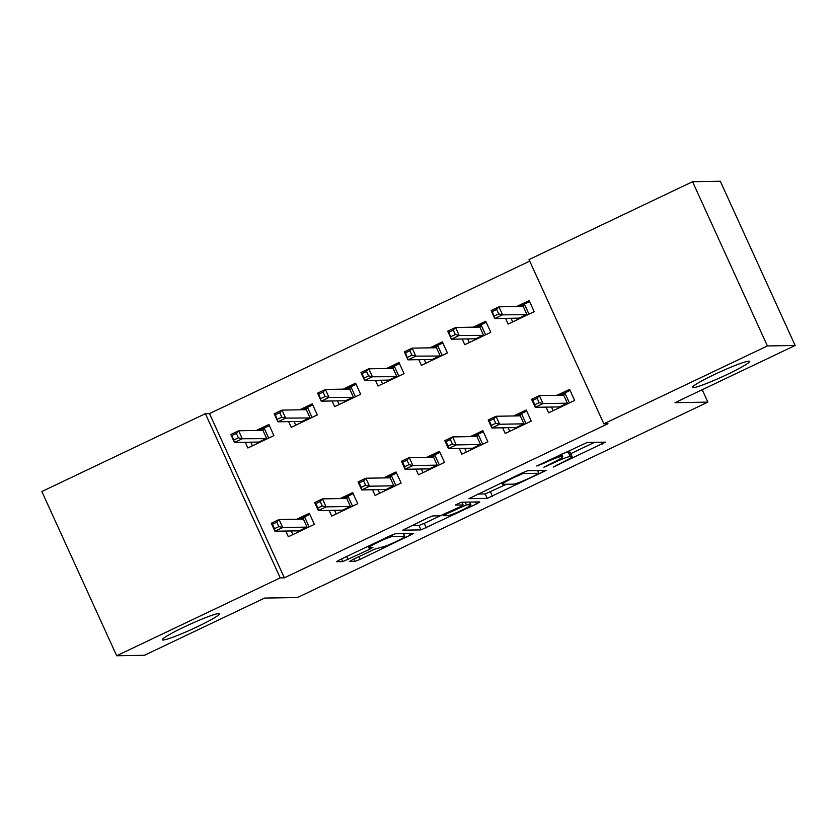 <?xml version="1.0" encoding="UTF-8"?>
<svg xmlns="http://www.w3.org/2000/svg" width="837" height="837" viewBox="0 0 837 837"><rect width="100%" height="100%" fill="white"/><g stroke="black" fill="none" stroke-linecap="round" stroke-linejoin="round"><path stroke-width="1.26" d="M553.215 467.088L605.507 442.145L587.229 442.417L536.716 466L543.987 463.196A15.38 1.318 155.5 0 1 560.842 456.646L562.359 456.625A15.38 1.318 155.5 0 1 562.726 456.73A15.38 1.318 155.5 0 1 551.96 463.06L543.83 467.255L553.372 463.028A15.38 1.318 155.5 0 1 570.227 456.489L571.734 456.468A15.38 1.318 155.5 0 1 572.1 456.573A15.38 1.318 155.5 0 1 561.345 462.903L553.215 467.088M218.624 613.594A31.335 2.678 155.5 0 0 187.007 625.647A31.335 2.678 155.5 0 0 162.357 639.803A31.335 2.678 155.5 0 0 163.1 640.033A31.335 2.678 155.5 0 0 194.728 627.98A31.335 2.678 155.5 0 0 219.378 613.814A31.335 2.678 155.5 0 0 218.624 613.594M748.738 361.197A31.335 2.678 155.5 0 0 717.11 373.25A31.335 2.678 155.5 0 0 692.461 387.405A31.335 2.678 155.5 0 0 693.214 387.636A31.335 2.678 155.5 0 0 724.842 375.583A31.335 2.678 155.5 0 0 749.481 361.417A31.335 2.678 155.5 0 0 748.738 361.197M352.952 559.493L349.709 561.512L354.804 561.418L360.067 559.378L413.677 533.483L395.399 533.755L390.136 535.795L339.885 559.723L336.526 561.69L342.793 561.627L369.567 549.344L372.925 547.367L369.766 547.388A12.858 1.099 155.5 0 1 369.452 547.293A12.858 1.099 155.5 0 1 379.569 541.487A12.858 1.099 155.5 0 1 392.543 536.538L404.501 536.339A12.858 1.099 155.5 0 1 404.805 536.423A12.858 1.099 155.5 0 1 394.687 542.24A12.858 1.099 155.5 0 1 381.714 547.178L374.453 549.26L352.952 559.493M529.716 261.134L209.501 413.593L284.35 577.823L607.965 423.742L603.854 423.804L529.015 259.585L692.555 181.713L767.403 345.943L603.854 423.804M284.35 577.823L280.238 577.886L116.688 655.758L41.85 491.528L205.4 413.666L280.238 577.886M692.555 181.713L720.312 181.242L795.15 345.472L674.988 402.681L707.872 402.126L297.501 597.513L264.607 598.068L144.445 655.287L116.688 655.758M795.15 345.472L767.403 345.943M487.228 498.371L546.101 470.425L527.833 470.697L522.56 472.748L468.95 498.643L487.228 498.371L485.209 493.935L506.49 484.257M476.525 503.926L421.011 529.894L402.743 530.166L427.602 517.957L432.875 515.906L440.241 515.791L459.775 506.95L463.133 504.973L455.276 505.046L461.313 502.231L479.779 501.918L476.525 503.926L475.646 501.991M707.872 402.126L702.222 389.718M329.119 510.403L331.714 516.105L357.744 503.707L352.691 492.616L340.167 498.58M288.66 421.628L291.266 427.33L317.286 414.943L312.232 403.842L299.709 409.806M415.874 469.086L418.479 474.799L444.51 462.401L439.446 451.31L426.933 457.264M375.426 380.322L378.021 386.024L404.051 373.637L398.998 362.536L386.474 368.5M502.639 427.78L505.234 433.482L531.265 421.095L526.211 409.994L513.688 415.958M462.181 339.016L464.786 344.718L490.817 332.32L485.753 321.23L473.24 327.194M505.569 318.353L508.164 324.065L534.194 311.667L529.141 300.577L516.617 306.53M546.017 407.127L548.622 412.829L574.642 400.442L569.589 389.341L557.076 395.305M418.803 359.669L421.398 365.371L447.429 352.973L442.375 341.883L429.852 347.847M459.262 448.433L461.857 454.146L487.887 441.748L482.834 430.647L470.31 436.611M332.038 400.975L334.643 406.677L360.674 394.29L355.61 383.189L343.097 389.153M372.496 489.75L375.102 495.452L401.122 483.054L396.068 471.963L383.545 477.917M245.283 442.281L247.878 447.983L273.908 435.596L268.855 424.495L256.331 430.459M285.741 531.056L288.336 536.758L314.367 524.37L309.303 513.269L296.79 519.233M209.501 413.593L205.4 413.666M572.1 456.573L570.081 452.137A15.38 1.318 155.5 0 0 569.715 452.022L571.734 456.468M562.056 453.947A15.38 1.318 155.5 0 1 568.197 452.053L569.715 452.022M570.771 453.654L594.636 442.292M477.801 494.06L485.209 493.935M536.643 474.652L538.913 473.25L522.979 473.522L513.112 477.896A15.38 1.318 155.5 0 0 502.357 484.215A15.38 1.318 155.5 0 0 502.723 484.32L513.615 484.142A15.38 1.318 155.5 0 0 530.47 477.592L536.643 474.652M440.283 515.78L424.254 523.407L426.284 527.854M411.584 525.584L418.992 525.458L424.254 523.407M447.879 515.655A12.858 1.099 155.5 0 0 460.852 510.716A12.858 1.099 155.5 0 0 470.969 504.899A12.858 1.099 155.5 0 0 470.666 504.805L466.45 504.878L446.916 513.719L443.558 515.697L447.879 515.655M512.704 321.9L511.041 318.269M519.474 306.488L529.622 301.655M518.124 319.326L517.59 318.154M494.343 315.967L498.685 313.896L496.665 309.46L492.323 311.521L494.761 318.541L491.12 310.548L498.925 306.834L502.566 314.827L494.761 318.541L519.066 318.133L526.871 314.409L523.23 306.426L524.401 304.134L528.963 314.157M498.685 313.896L502.566 314.827L527.812 314.712M496.665 309.46L498.925 306.834L523.23 306.426M491.12 310.548L492.323 311.521M518.898 318.949L519.066 318.133M551.499 407.033L553.152 410.674M570.081 390.419L564.86 392.909L569.422 402.932M558.572 408.09L558.049 406.928M539.143 402.67L537.113 398.224L532.782 400.295L534.801 404.731L539.143 402.67L543.014 403.591L535.209 407.316L531.568 399.322L539.373 395.608L543.014 403.591L567.329 403.183L563.688 395.19L564.86 392.909L559.932 395.252M537.113 398.224L539.373 395.608L563.688 395.19M534.801 404.731L535.209 407.316L559.514 406.897L567.329 403.183L568.26 403.476M532.782 400.295L531.568 399.322M559.514 406.897L559.357 407.724M469.316 342.553L467.663 338.922M476.096 327.141L486.245 322.308M474.746 339.979L474.213 338.807M450.965 336.62L455.307 334.549L453.277 330.113L448.946 332.174L451.373 339.194L447.732 331.211L455.548 327.487L459.189 335.48L451.373 339.194L475.688 338.786L483.493 335.062L479.852 327.079L481.024 324.798L485.586 334.81M455.307 334.549L459.189 335.48L484.424 335.365M453.277 330.113L455.548 327.487L479.852 327.079M447.732 331.211L448.946 332.174M475.521 339.602L475.688 338.786M425.939 363.216L424.275 359.575M432.708 347.794L442.867 342.961M431.358 360.632L430.825 359.46M407.588 357.273L411.919 355.202L409.9 350.766L405.558 352.837L407.996 359.847L404.355 351.864L412.16 348.14L415.801 356.133L407.996 359.847L432.3 359.439L440.116 355.725L436.475 347.732L437.636 345.451L442.208 355.463M411.919 355.202L415.801 356.133L441.047 356.018M409.9 350.766L412.16 348.14L436.475 347.732M404.355 351.864L405.558 352.837M432.143 360.255L432.3 359.439M508.111 427.686L509.775 431.327M526.703 411.072L521.472 413.562L526.044 423.585M515.194 428.743L514.661 427.581M495.755 423.323L493.736 418.887L489.394 420.948L491.424 425.384L495.755 423.323L499.637 424.244L491.832 427.969L488.191 419.975L495.996 416.261L499.637 424.244L523.952 423.836L520.311 415.843L521.472 413.562L516.544 415.905M493.736 418.887L495.996 416.261L520.311 415.843M491.424 425.384L491.832 427.969L516.136 427.55L523.952 423.836L524.883 424.129M489.394 420.948L488.191 419.975M516.136 427.55L515.979 428.377M464.734 448.339L466.397 451.98M483.326 431.735L478.094 434.215L482.656 444.238M471.817 449.396L471.283 448.234M452.378 443.976L450.358 439.54L446.016 441.601L448.036 446.037L452.378 443.976L456.259 444.907L448.454 448.622L444.813 440.628L452.618 436.914L456.259 444.907L480.564 444.489L476.923 436.495L478.094 434.215L473.167 436.569M450.358 439.54L452.618 436.914L476.923 436.495M448.036 446.037L448.454 448.622L472.759 448.203L480.564 444.489L481.505 444.792M446.016 441.601L444.813 440.628M472.759 448.203L472.591 449.03M382.561 383.869L380.898 380.228M389.331 368.447L399.49 363.614M387.981 381.285L387.447 380.113M364.2 377.926L368.542 375.865L366.522 371.419L362.18 373.49L364.618 380.5L360.977 372.517L368.782 368.793L372.423 376.786L364.618 380.5L388.923 380.092L396.728 376.378L393.087 368.385L394.258 366.104L398.83 376.116M368.542 375.865L372.423 376.786L397.669 376.671M366.522 371.419L368.782 368.793L393.087 368.385M360.977 372.517L362.18 373.49M388.755 380.908L388.923 380.092M339.173 404.522L337.52 400.881M345.953 389.1L356.102 384.267M344.603 401.938L344.07 400.777M320.822 398.579L325.164 396.518L323.134 392.072L318.803 394.143L321.23 401.164L317.589 393.17L325.405 389.456L329.046 397.439L321.23 401.164L345.545 400.745L353.35 397.031L349.709 389.038L350.881 386.757L355.443 396.78M325.164 396.518L329.046 397.439L354.281 397.324M323.134 392.072L325.405 389.456L349.709 389.038M317.589 393.17L318.803 394.143M345.378 401.572L345.545 400.745M421.356 469.002L423.009 472.633M439.938 452.388L434.717 454.868L439.279 464.891M428.439 470.059L427.906 468.887M409 464.629L406.97 460.193L402.639 462.254L404.658 466.701L409 464.629L412.882 465.56L405.066 469.275L401.425 461.281L409.241 457.567L412.882 465.56L437.186 465.142L433.545 457.159L434.717 454.868L429.789 457.222M406.97 460.193L409.241 457.567L433.545 457.159M404.658 466.701L405.066 469.275L429.381 468.866L437.186 465.142L438.117 465.445M402.639 462.254L401.425 461.281M429.381 468.866L429.214 469.683M377.979 489.655L379.632 493.286M396.56 473.041L391.339 475.531L395.901 485.544M385.051 490.712L384.518 489.54M365.612 485.282L363.593 480.846L359.251 482.907L361.281 487.354L365.612 485.282L369.494 486.213L361.689 489.927L358.048 481.945L365.853 478.22L369.494 486.213L393.808 485.795L390.168 477.812L391.339 475.531L386.401 477.875M363.593 480.846L365.853 478.22L390.168 477.812M361.281 487.354L361.689 489.927L385.993 489.519L393.808 485.795L394.74 486.098M359.251 482.907L358.048 481.945M385.993 489.519L385.836 490.336M295.796 425.175L294.143 421.534M302.575 409.753L312.724 404.92M301.215 422.591L300.692 421.429M277.445 419.232L281.787 417.171L279.757 412.735L275.425 414.796L277.853 421.817L274.212 413.823L282.017 410.109L285.658 418.092L277.853 421.817L302.157 421.398L309.972 417.684L306.332 409.691L307.503 407.41L312.065 417.433M281.787 417.171L285.658 418.092L310.904 417.977M279.757 412.735L282.017 410.109L306.332 409.691M274.212 413.823L275.425 414.796M302 422.225L302.157 421.398M334.591 510.308L336.254 513.949M353.183 493.694L347.951 496.184L352.523 506.197M341.674 511.365L341.14 510.193M322.235 505.935L320.215 501.499L315.873 503.571L317.903 508.007L322.235 505.935L326.116 506.866L318.311 510.58L314.67 502.598L322.475 498.873L326.116 506.866L350.421 506.448L346.78 498.465L347.951 496.184L343.024 498.528M320.215 501.499L322.475 498.873L346.78 498.465M317.903 508.007L318.311 510.58L342.615 510.172L350.421 506.448L351.362 506.751M315.873 503.571L314.67 502.598M342.615 510.172L342.448 510.988M252.418 445.828L250.755 442.187M259.188 430.417L269.347 425.573M257.838 443.244L257.304 442.082M234.067 439.885L238.399 437.824L236.379 433.388L232.037 435.449L234.475 442.47L230.834 434.476L238.639 430.762L242.28 438.745L234.475 442.47L258.779 442.051L266.584 438.337L262.944 430.344L264.115 428.063L268.687 438.086M238.399 437.824L242.28 438.745L267.526 438.64M236.379 433.388L238.639 430.762L262.944 430.344M230.834 434.476L232.037 435.449M258.623 442.878L258.779 442.051M291.213 530.961L292.866 534.602M309.795 514.347L304.574 516.837L309.135 526.85M298.296 532.018L297.763 530.846M278.857 526.599L276.838 522.152L272.496 524.224L274.515 528.66L278.857 526.599L282.739 527.519L274.923 531.233L271.282 523.251L279.098 519.526L282.739 527.519L307.043 527.111L303.402 519.118L304.574 516.837L299.646 519.181M276.838 522.152L279.098 519.526L303.402 519.118M274.515 528.66L274.923 531.233L299.238 530.825L307.043 527.111L307.985 527.404M272.496 524.224L271.282 523.251M299.238 530.825L299.071 531.641M556.657 465.131L556.898 465.665M537.888 465.445L538.128 465.979M547.272 465.288L547.513 465.822M568.197 452.053L570.227 456.489M553.121 462.495L553.372 463.028M561.292 454.303L562.359 456.625M560.047 454.899L560.842 456.646M543.747 462.662L543.987 463.196M601.259 442.177L602.138 444.123M541.853 470.467L542.742 472.403M490.472 491.884L492.491 496.32M537.678 470.53L538.913 473.25M522.612 472.717L522.979 473.522M519.045 474.422L519.285 474.956M512.872 477.362L513.112 477.896M418.992 525.458L421.011 529.894M461.783 502.221L463.018 504.941M469.421 502.095L470.666 504.805M465.215 502.169L466.45 504.878M460.936 506.375L461.187 506.929M446.676 513.186L446.916 513.719M403.256 533.619L404.501 536.339M391.852 535.01L392.543 536.538M368.165 546.258L369.567 549.344M346.654 556.5L348.066 559.576M341.559 558.917L342.793 561.627M409.429 533.514L410.308 535.45M358.843 556.689L360.067 559.378M353.748 559.116L354.804 561.418M561.554 454.177L562.726 456.73M537.752 470.53L538.997 473.271M501.656 482.698L502.357 484.215M461.878 502.221L463.133 504.973M469.683 502.085L470.969 504.899M443.15 514.797L443.558 515.697M403.518 533.619L404.805 536.423M368.835 545.933L369.452 547.293"/></g></svg>
